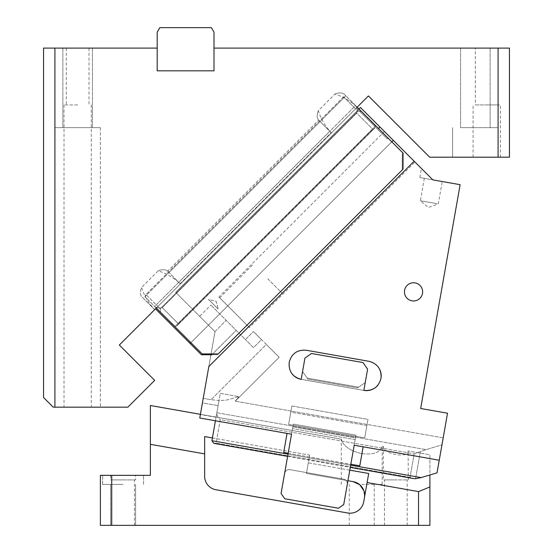 <?xml version="1.0" encoding="UTF-8"?>
<svg xmlns="http://www.w3.org/2000/svg" width="553" height="553" viewBox="0 0 553 553"><rect width="100%" height="100%" fill="white"/><g stroke="black" fill="none" stroke-linecap="round" stroke-linejoin="round"><path stroke-width="0.41" stroke-dasharray="2.77 2.07" d="M475.352 127.646L497.728 127.646L475.352 127.646C456.294 127.646 456.294 127.646 475.352 127.646C456.294 127.646 456.294 127.646 475.352 127.646L497.728 127.646L475.352 127.646M475.352 48.104L490.124 48.104L460.58 48.104L490.124 48.104L475.352 48.104L475.352 104.918L486.716 104.918L475.352 104.918M498.08 104.918L486.716 104.918L498.08 104.918L498.08 48.104L498.08 157.19L452.624 157.19L509.444 157.19L509.444 48.104L214.004 48.104L214.004 70.832L214.004 48.104L214.004 70.832L157.19 70.832L157.19 48.104L43.556 48.104L43.556 397.531L53.199 407.174L54.92 407.174L54.92 48.104M486.716 48.104C501.377 48.104 501.377 48.104 486.716 48.104C501.377 48.104 501.377 48.104 486.716 48.104C472.055 48.104 472.055 48.104 486.716 48.104C472.055 48.104 472.055 48.104 486.716 48.104M157.19 32.198L157.19 70.832L214.004 70.832L157.19 70.832L157.19 32.198L159.81 27.65L211.377 27.65L214.004 32.198L214.004 48.104M54.92 407.174L54.92 127.646L100.376 127.646L54.92 127.646L92.42 127.646L54.92 127.646L54.92 407.174L127.881 407.174L154.681 380.374L127.881 407.174L154.681 380.374L119.33 345.024L155.483 308.864L201.361 354.736L217.433 354.736L402.231 169.937L402.231 153.865L403.033 153.063L391.787 141.817L190.916 342.687L156.292 308.062L368.409 95.939L429.66 157.19L498.08 157.19L452.624 157.19L498.08 157.19L498.08 127.646L498.08 157.19M486.716 157.19L500.354 157.19L486.716 157.19M387.342 138.976L356.36 107.994L387.342 138.976L388.144 138.167L403.033 153.063L403.033 169.135L218.235 353.934L202.163 353.934L190.916 342.687L391.787 141.817L388.144 138.167L387.342 138.976M361.365 111.395L357.902 111.146L160.246 308.802L357.902 111.146L343.6 96.837L355.551 108.796L157.895 306.452L355.551 108.796L357.902 111.146L361.365 111.395L375.508 126.008L344.401 94.432L357.162 107.185L155.483 308.864M154.494 309.383L141.921 296.906L154.494 309.383C148.453 303.065 144.146 295.744 141.582 287.415A18.18 9.09 -45 0 0 140.808 289.744A18.18 9.09 -45 0 0 141.921 296.906A18.18 9.09 -45 0 1 141.582 287.415L158.144 270.852C166.474 273.417 173.794 277.724 180.112 283.772L169.024 272.588L144.921 296.691L156.292 308.062L157.895 306.452L154.681 309.666L141.921 296.906L154.681 309.666M77.648 48.104C92.31 48.104 92.31 48.104 77.648 48.104C92.31 48.104 92.31 48.104 77.648 48.104C62.987 48.104 62.987 48.104 77.648 48.104C62.987 48.104 62.987 48.104 77.648 48.104L62.876 48.104L77.648 48.104M357.162 107.185L403.033 153.063L402.231 153.865L402.231 169.937L217.433 354.736L210.921 354.736M486.716 104.918L500.354 104.918L486.716 104.918M190.114 343.489L393.273 140.331L414.162 161.22L208.84 366.542L199.764 418.006L203.228 398.347L202.426 402.902L218.096 405.66L202.426 402.902L199.764 418.006L215.428 420.771L211.917 440.713L213.755 443.34L216.099 443.14L410.056 477.336L413.561 478.573L410.056 477.336L216.099 443.14L220.246 419.637L414.197 453.84L426.024 449.617L414.197 453.84L410.056 477.336L414.197 453.84L220.246 419.637L216.099 443.14L213.755 443.34L413.561 478.573L415.586 478.698L421.096 477.592L211.917 440.713L220.267 393.349L238.986 396.653L225.977 400.22L219.009 400.49L218.096 405.66L219.009 400.49L211.018 399.722L219.009 400.49L225.977 400.22L238.986 396.653L237.59 398.402L238.986 396.653L220.267 393.349L216.845 412.732C216.797 415.483 217.923 417.785 220.246 419.637C217.923 417.785 216.797 415.483 216.845 412.732L211.917 440.713M344.401 94.432A18.18 9.09 -45 0 0 334.911 94.086A18.18 9.09 -45 0 1 344.401 94.432L345.791 95.821L343.6 96.837L145.944 294.5L157.895 306.452L145.944 294.5L343.6 96.837L345.791 95.821L320.083 121.536L318.687 120.139A18.18 9.09 -45 0 1 318.348 110.648A18.18 9.09 -45 0 0 318.687 120.139L320.083 121.536L345.791 95.821L344.401 94.432M167.635 271.198A18.18 9.09 -45 0 0 158.144 270.852A18.18 9.09 -45 0 1 167.635 271.198L318.687 120.139L167.635 271.198L169.024 272.588L320.083 121.536L169.024 272.588L167.635 271.198M180.112 283.772L331.261 132.616C325.205 126.278 320.899 118.957 318.348 110.648L334.911 94.086C343.24 96.651 350.561 100.957 356.879 107.006L355.538 105.561L356.879 107.006M160.246 308.802L157.895 306.452L160.246 308.802L160.494 312.265L160.246 308.802M77.648 104.918L64.01 104.918L77.648 104.918M77.648 407.174L100.376 407.174L77.648 407.174M77.648 127.646L100.376 127.646L77.648 127.646M190.916 342.687L391.787 141.817M331.261 132.616L329.823 131.275L355.538 105.561C357.155 107.78 357.549 110.317 356.713 113.165L372.784 129.236L374.816 128.061L375.508 126.008L175.107 326.408L154.667 306.431L178.771 282.327L180.16 283.724L331.212 132.665L320.083 121.536L329.823 131.275L178.771 282.327L169.024 272.588L144.921 296.691L145.944 294.5L144.921 296.691L160.494 312.265M355.538 105.561L345.791 95.821L355.538 105.561C357.155 107.78 357.549 110.317 356.713 113.165L372.784 129.236L374.816 128.061L375.508 126.008L175.107 326.408L154.667 306.431C156.886 308.056 159.416 308.45 162.271 307.613L356.713 113.165L162.271 307.613C159.416 308.45 156.886 308.056 154.667 306.431L355.538 105.561M178.336 323.678L177.16 325.717L175.107 326.408L177.16 325.717L374.816 128.061L177.16 325.717L178.336 323.678L162.271 307.613L178.336 323.678L372.784 129.236L178.336 323.678M123.098 475.352L102.644 475.352L123.098 475.352M123.098 484.442L102.644 484.442L123.098 484.442C96.713 484.442 96.713 484.442 123.098 484.442C96.713 484.442 96.713 484.442 123.098 484.442M141.278 475.352L143.552 475.352L141.278 475.352M111.734 475.352L100.376 475.352L100.376 525.35L111.734 525.35L111.734 475.352L150.368 475.352L150.368 444.322L204.658 453.889L204.658 476.327A13.638 13.638 0 0 0 215.926 489.751A13.638 13.638 0 0 1 204.658 476.327A13.638 13.638 0 0 0 215.926 489.751L347.671 512.984A13.86 13.86 0 0 0 363.729 501.737L367.116 482.534L418.538 491.603L418.538 525.35L429.902 525.35L429.902 486.944L418.538 491.603M111.734 479.9L123.098 479.9L111.734 479.9L111.734 525.35L418.538 525.35M135.596 475.352L110.6 475.352L135.596 475.352L135.596 479.9L110.6 479.9L135.596 479.9M110.6 475.352L110.6 479.9M367.116 482.534L363.729 501.737A13.86 13.86 0 0 1 347.671 512.984A13.86 13.86 0 0 0 363.729 501.737L364.441 497.707A13.86 13.86 0 0 0 364.648 495.301L368.706 473.492L308.284 462.84L306.417 473.403L353.194 481.649C360.307 483.44 364.123 487.988 364.648 495.301A13.86 13.86 0 0 0 353.194 481.649L306.417 473.403L353.194 481.649M123.098 479.9L134.462 479.9L123.098 479.9M408.308 450.985L408.155 450.958C408.978 458.831 382.358 453.951 383.471 446.603L383.471 446.603C382.365 453.958 408.985 458.831 408.155 450.958L408.308 479.9L383.312 479.9L408.308 479.9M383.312 446.575L383.312 479.9M361.724 453.605C373.42 454.96 380.208 452.541 382.082 446.361L382.082 446.361C380.208 452.541 373.42 454.96 361.724 453.605C349.987 450.826 343.206 446.022 341.367 439.179L341.367 439.179C343.199 446.022 349.987 450.826 361.724 453.605M361.724 484.442L382.178 484.442L361.724 484.442M347.671 512.984L215.926 489.751L347.671 512.984M212.4 437.935L309.645 455.084L306.417 473.403L309.645 455.084L204.658 436.573L204.658 476.327L204.658 453.889M123.098 525.35C137.759 525.35 137.759 525.35 123.098 525.35C137.759 525.35 137.759 525.35 123.098 525.35C108.443 525.35 108.443 525.35 123.098 525.35C108.443 525.35 108.443 525.35 123.098 525.35L110.6 525.35L123.098 525.35M395.81 479.9L384.446 479.9L395.81 479.9M395.81 525.35C410.471 525.35 410.471 525.35 395.81 525.35C410.471 525.35 410.471 525.35 395.81 525.35C381.155 525.35 381.155 525.35 395.81 525.35C381.155 525.35 381.155 525.35 395.81 525.35M349.8 470.161L308.284 462.84L309.645 455.084L306.417 473.403L347.934 480.723M361.724 525.35L374.222 525.35L361.724 525.35M200.414 414.328L341.367 439.179L150.368 405.501L150.368 444.322M383.471 446.603L382.082 446.361L383.471 446.603M429.902 486.944L429.902 454.794L408.155 450.958L429.902 454.794L429.902 474.972L421.096 477.592M405.563 287.498A9.09 9.09 0 0 0 409.185 299.837A9.09 9.09 0 0 0 421.524 296.214A9.09 9.09 0 0 0 417.902 283.883A9.09 9.09 0 0 0 405.563 287.498M363.141 446.817L359.789 465.84L363.141 446.817L354.19 445.234L355.178 439.642L292.509 428.589L355.178 439.642L355.496 437.852L292.827 426.805L292.509 428.589L293.304 424.116L355.966 435.163L354.19 445.234L355.966 435.163L293.304 424.116L355.966 435.163L355.496 437.852L292.827 426.805L293.304 424.116L355.966 435.163L343.731 504.543L338.471 508.235L284.754 498.758L281.069 493.497L284.622 473.354C285.362 470.679 287.118 469.449 289.883 469.663A4.548 4.548 0 0 0 284.622 473.354L291.528 434.188L215.428 420.771L287.048 433.4L283.696 452.423L287.048 433.4L283.696 452.423L359.789 465.84L363.141 446.817L354.19 445.234L347.284 484.4C347.498 481.635 346.268 479.88 343.6 479.133L289.883 469.663A4.548 4.548 0 0 0 284.622 473.354L291.528 434.188L281.069 493.497L284.754 498.758L281.069 493.497L284.622 473.354A4.548 4.548 0 0 1 289.883 469.663L343.6 479.133A4.548 4.548 0 0 1 347.284 484.4L354.19 445.234L439.241 460.234L363.141 446.817L439.241 460.234L447.529 413.229L420.667 408.494L460.131 184.688L419.845 177.582L441.135 181.336M437.015 472.856L439.241 460.234M443.188 437.852L441.944 444.882L426.024 449.617L441.944 444.882L443.188 437.852L290.996 411.017L291.88 405.978L367.98 419.395L364.724 437.858L367.98 419.395L291.88 405.978L288.625 424.441L290.996 411.017L235.177 401.174L443.188 437.852M419.845 177.582L421.448 168.499L432.819 179.87L414.162 161.22L208.84 366.542L214.993 331.648L203.228 398.347L211.018 399.722L203.228 398.347L208.84 366.542L414.162 161.22M359.008 109.031L175.688 292.35L360.494 107.545L393.273 140.331L208.474 325.129L214.993 331.648L226.149 320.311L245.435 339.59L253.468 331.558L261.5 339.59L253.468 347.63L245.435 339.59L253.468 347.63L261.5 339.59L253.468 331.558L245.435 339.59L210.88 305.042L226.149 320.311L214.993 331.648L175.688 292.35L208.474 325.129L393.273 140.331M414.964 162.022L384.432 131.49L414.964 162.022L282.998 293.996L249.451 327.542L218.919 297.009L384.432 131.49M377.823 385.254A14.772 14.772 0 0 0 381.183 376.531M379.78 369.542A14.772 14.772 0 0 0 368.989 361.309C377.671 363.729 381.667 369.432 380.976 378.418C378.549 387.107 372.846 391.095 363.86 390.404L301.191 379.351L304.945 358.088L301.191 379.351C292.509 376.932 288.514 371.229 289.212 362.243A14.772 14.772 0 0 0 290.608 371.533M367.607 369.141L363.003 362.561L367.607 369.141L363.86 390.404L301.191 379.351A14.772 14.772 0 0 1 289.212 362.243C291.631 353.554 297.334 349.565 306.327 350.256A14.772 14.772 0 0 0 289.212 362.243A14.772 14.772 0 0 1 306.327 350.256L368.989 361.309A14.772 14.772 0 0 1 380.976 378.418A14.772 14.772 0 0 1 363.86 390.404L367.607 369.141L363.003 362.561L311.526 353.485L363.003 362.561L311.526 353.485L304.945 358.088L311.526 353.485L304.945 358.088L302.574 371.519L307.924 379.158L302.574 371.519L307.924 379.158L302.574 371.519L301.191 379.351L363.86 390.404L301.191 379.351M215.428 420.771L216.043 417.294L215.428 420.771L199.764 418.006L291.528 434.188L293.304 424.116L291.528 434.188L287.048 433.4M343.731 504.543L338.471 508.235L343.731 504.543L347.284 484.4A4.548 4.548 0 0 0 343.6 479.133A4.548 4.548 0 0 1 347.284 484.4L343.731 504.543M284.754 498.758L338.471 508.235L284.754 498.758M405.563 296.214A9.09 9.09 0 0 0 417.902 299.837A9.09 9.09 0 0 0 421.524 287.498A9.09 9.09 0 0 0 409.185 283.883A9.09 9.09 0 0 0 405.563 296.214A9.09 9.09 0 0 0 417.902 299.837A9.09 9.09 0 0 0 421.524 287.498A9.09 9.09 0 0 0 409.185 283.883A9.09 9.09 0 0 0 405.563 296.214M306.327 350.256L368.989 361.309L306.327 350.256M364.724 437.858L288.625 424.441L290.795 412.137L288.625 424.441L364.724 437.858L366.895 425.554L364.724 437.858M235.177 401.174L237.59 398.402L235.177 401.174M437.188 203.718L420.377 200.753L437.188 203.718M378.452 128.476L379.939 126.99M266.325 344.415L253.468 331.558L279.175 357.266L235.26 401.188L279.175 357.266L266.325 344.415L211.018 399.722L266.325 344.415M292.509 428.589L291.528 434.188L292.509 428.589M358.662 387.176L365.243 382.572L358.662 387.176L307.185 378.1L358.662 387.176L307.185 378.1L358.662 387.176L357.604 387.916L358.662 387.176M290.795 412.137L291.88 405.978L290.795 412.137L366.895 425.554L367.98 419.395L366.895 425.554L290.795 412.137M218.919 297.009L249.451 327.542M199.633 316.288L214.903 331.558L199.633 316.288L210.88 305.042M365.243 382.572L357.604 387.916L365.243 382.572L363.86 390.404M216.043 417.294L200.38 414.529L216.043 417.294L218.096 405.66L216.043 417.294M267.728 278.726L282.189 293.194L267.728 278.726M234.182 312.272L248.643 326.733L234.182 312.272M210.734 355.793L236.186 330.341L210.741 355.752M289.883 469.663L343.6 479.133L289.883 469.663M288.168 453.211L350.837 464.257M218.11 309.058L208.474 299.415L218.11 309.058L208.474 299.415L216.188 301.344L218.11 309.058L208.474 299.415L216.188 301.344L218.11 309.058M420.315 451.856L415.586 478.698L420.315 451.856M216.845 412.732L426.024 449.617L216.845 412.732M288.009 454.131L350.678 465.177M307.924 379.158L357.604 387.916L307.924 379.158M490.124 48.104L490.124 127.646L490.124 48.104M460.58 48.104L460.58 127.646L460.58 48.104M452.624 127.646L452.624 157.19L452.624 127.646M473.078 157.19L473.078 104.918M500.354 157.19L500.354 104.918M66.284 48.104L66.284 104.918M89.012 48.104L89.012 104.918M92.42 48.104L92.42 127.646L92.42 48.104M62.876 48.104L62.876 127.646L62.876 48.104M100.376 127.646L100.376 407.174L100.376 127.646M64.01 104.918L64.01 407.174M91.28 104.918L91.28 407.174M143.552 484.442L143.552 475.352L143.552 484.442M102.644 484.442L102.644 475.352L102.644 484.442M382.178 484.442L382.178 446.375M341.27 484.442L341.27 439.165M134.462 525.35L134.462 479.9M407.174 525.35L407.174 479.9M384.446 525.35L384.446 479.9M349.226 525.35L349.226 484.442M374.222 525.35L374.222 484.442M135.596 525.35L135.596 484.442L135.596 525.35M110.6 525.35L110.6 484.442L110.6 525.35M424.324 178.377L420.377 200.753L428.416 207.499L438.28 203.912L442.227 181.529M287.615 456.363L350.284 467.416M219.721 297.811L253.267 264.265M248.643 326.733L282.189 293.194"/><path stroke-width="0.83" d="M498.08 48.104L214.004 48.104L214.004 70.832L157.19 70.832L157.19 48.104L54.92 48.104L54.92 407.174L127.881 407.174L154.681 380.374L119.33 345.024L156.292 308.062L202.163 353.934L218.235 353.934L403.033 169.135L403.033 153.063L357.162 107.185L368.409 95.939L429.66 157.19L498.08 157.19L498.08 48.104L509.444 48.104L509.444 157.19L498.08 157.19M157.19 48.104L157.19 32.198L159.81 27.65L211.377 27.65L214.004 32.198L214.004 48.104M154.681 309.666L156.292 308.062L160.494 312.265M54.92 407.174L53.199 407.174L43.556 397.531L43.556 48.104L54.92 48.104M155.483 308.864L201.361 354.736L210.921 354.736M357.162 107.185L361.365 111.395M190.114 343.489L190.916 342.687M111.734 475.352L111.734 525.35L100.376 525.35L100.376 475.352L150.368 475.352L150.368 444.322L204.658 453.889L204.658 476.327A13.638 13.638 0 0 0 215.926 489.751L347.671 512.984A13.86 13.86 0 0 0 363.729 501.737L368.706 473.492L349.8 470.161M429.902 525.35L418.538 525.35L418.538 491.603L429.902 486.944L429.902 525.35M212.4 437.935L204.658 436.573L204.658 453.889M363.902 490.815L359.796 484.767L353.194 481.649A13.86 13.86 0 0 1 364.441 497.707L364.648 495.301L363.978 491.036M347.934 480.723L353.194 481.649M200.414 414.328L150.368 405.501L150.368 444.322M439.241 460.234L447.529 413.229L420.667 408.494L460.131 184.688L432.819 179.87L414.162 161.22L208.84 366.542L199.764 418.006L291.528 434.188L281.069 493.497L284.754 498.758L338.471 508.235L343.731 504.543L354.19 445.234L439.241 460.234L437.015 472.856L429.902 474.972L429.902 486.944M111.734 525.35L418.538 525.35M367.116 482.534L418.538 491.603M405.563 287.498A9.09 9.09 0 0 0 409.185 299.837A9.09 9.09 0 0 0 421.524 296.214A9.09 9.09 0 0 0 417.902 283.883A9.09 9.09 0 0 0 405.563 287.498M365.243 382.572L367.607 369.141L363.003 362.561L311.526 353.485L304.945 358.088L301.191 379.351C292.509 376.932 288.514 371.229 289.212 362.243C291.631 353.554 297.334 349.565 306.327 350.256L368.989 361.309C377.671 363.729 381.667 369.432 380.976 378.418C378.556 387.107 372.846 391.095 363.86 390.404A14.772 14.772 0 0 0 377.823 385.254M367.607 369.141L363.86 390.404M441.135 181.336L432.819 179.87L421.448 168.499M359.008 109.031L360.494 107.545L379.939 126.99L378.452 128.476M414.162 161.22L379.939 126.99M381.183 376.531A14.772 14.772 0 0 0 379.78 369.542M290.608 371.533A14.772 14.772 0 0 0 301.191 379.351M350.678 465.177L421.096 477.592L415.586 478.698L413.561 478.573L350.284 467.416M421.096 477.592L437.015 472.856M393.273 140.331L391.787 141.817M288.168 453.211L283.696 452.423L287.048 433.4M215.428 420.771L211.917 440.713L213.755 443.34L287.615 456.363M350.837 464.257L359.789 465.84L363.141 446.817M211.917 440.713L288.009 454.131"/></g></svg>
